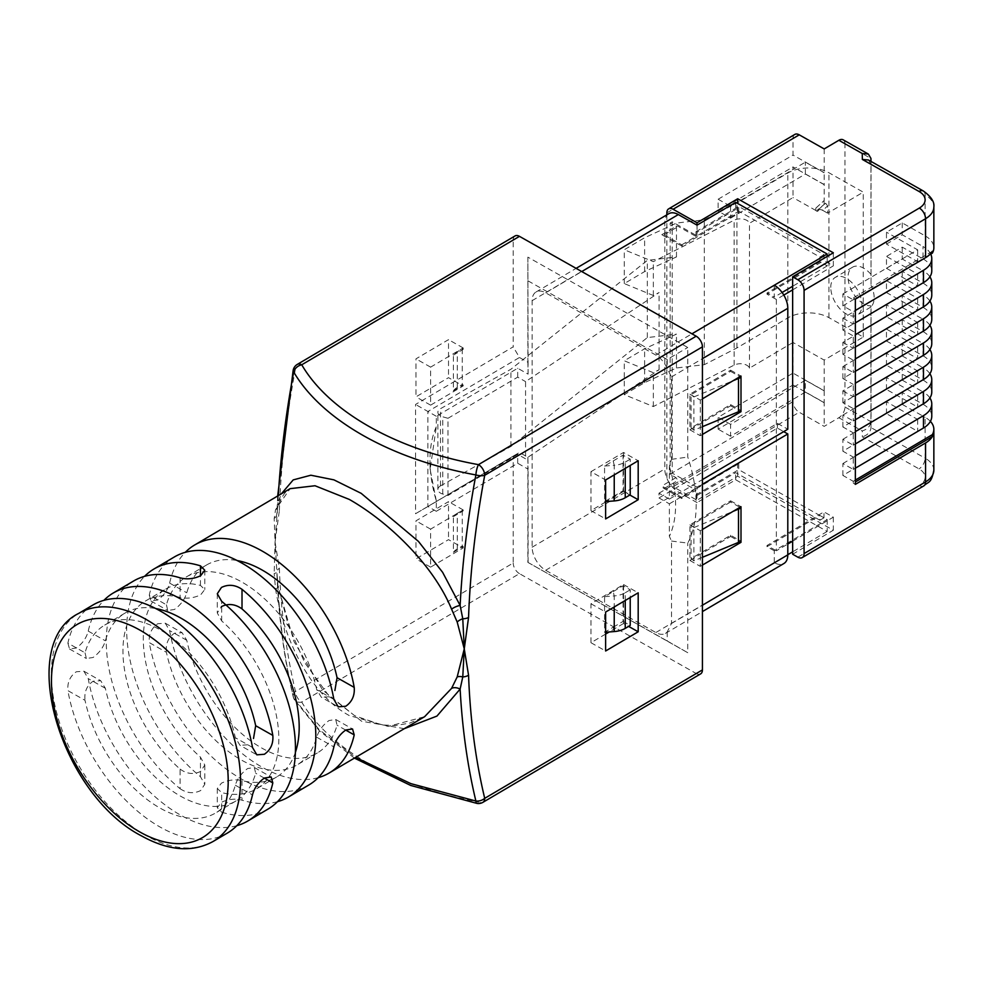 <?xml version="1.0" encoding="UTF-8"?>
<svg xmlns="http://www.w3.org/2000/svg" width="983" height="983" viewBox="0 0 983 983"><rect width="100%" height="100%" fill="white"/><g stroke="black" fill="none" stroke-linecap="round" stroke-linejoin="round"><path stroke-width="0.74" stroke-dasharray="4.92 3.69" d="M295.416 752.302A109.088 63.662 59.5 0 1 276.653 776.963A109.088 63.662 59.5 0 1 242.015 780.6C235.244 779.089 228.388 779.937 221.445 783.156L217.292 788.513L221.667 792.605A109.088 63.662 59.5 0 0 256.305 788.968A109.088 63.662 59.5 0 0 278.84 739.056A109.088 63.662 59.5 0 0 221.667 620.912L217.292 612.999L221.445 606.597M180.086 769.111C186.856 774.002 193.712 774.776 200.655 771.409L204.796 765.02L200.434 757.107A109.088 63.662 59.5 0 1 165.783 589.038L145.435 601.043A109.088 63.662 59.5 0 0 180.086 769.111L180.086 788.698A132.361 77.239 59.5 0 1 110.071 674.055A132.361 77.239 59.5 0 1 133.614 581.002M180.086 788.698C186.905 793.293 193.762 793.908 200.655 790.553L204.796 784.25L200.434 776.693A132.361 77.239 59.5 0 1 144.575 576.345M275.535 588.878C283.94 639.908 310.345 694.44 349.248 715.55L388.174 726.425L424.619 716.693L409.69 723.119L395.485 725.528L381.822 724.95L354.765 715.759L328.519 695.337L304.755 662.739L288.142 624.819L278.312 586.63A8.724 2.224 169.6 0 1 275.535 588.878L274.183 573.556A8.724 2.347 -1 0 0 276.874 571.897L275.056 541.977L274.183 573.556M318.209 777.664A132.361 77.239 59.5 0 1 261.92 767.072A132.361 77.239 59.5 0 1 169.629 630.607L165.242 623.173L157.71 623.75C151.443 628.149 148.63 634.428 149.281 642.612L166.422 652.294A109.088 63.662 59.5 0 0 297.001 764.958A109.088 63.662 59.5 0 0 316.71 737.213C318.738 730.602 322.829 725.049 329.022 720.539L335.707 719.482L337.058 725.208A109.088 63.662 59.5 0 1 317.349 752.953A109.088 63.662 59.5 0 1 186.77 640.289L182.088 632.696L174.47 633.212C168.167 637.648 165.488 644 166.422 652.294M308.834 784.999A132.361 77.239 59.5 0 1 241.572 779.077A132.361 77.239 59.5 0 1 149.281 642.612M236.817 825.683A132.361 77.239 59.5 0 1 180.528 815.091A132.361 77.239 59.5 0 1 88.237 678.626L83.862 671.192L76.318 671.77C70.051 676.157 67.237 682.448 67.888 690.631L85.029 700.314A109.088 63.662 59.5 0 0 215.609 812.978A109.088 63.662 59.5 0 0 235.33 785.233C237.345 778.622 241.449 773.056 247.63 768.546L254.314 767.502L255.678 773.228A109.088 63.662 59.5 0 1 235.957 800.973A109.088 63.662 59.5 0 1 105.378 688.309L100.696 680.703L93.078 681.231C86.774 685.667 84.096 692.02 85.029 700.314M227.442 833.019A132.361 77.239 59.5 0 1 160.18 827.096A132.361 77.239 59.5 0 1 67.888 690.631M85.029 652.81L86.393 658.524L93.078 657.48C99.258 652.982 103.35 647.416 105.378 640.805A109.088 63.662 59.5 0 1 125.099 613.048L104.751 625.053A109.088 63.662 59.5 0 0 85.029 652.81L67.888 643.115A132.361 77.239 59.5 0 1 92.918 605.012M67.888 643.115L69.547 649.013L76.318 648.006C82.486 643.558 86.455 637.918 88.237 631.111A132.361 77.239 59.5 0 1 103.891 600.355M166.422 604.791L167.774 610.517L174.47 609.46C180.639 604.963 184.743 599.397 186.77 592.786A109.088 63.662 59.5 0 1 206.479 565.041L186.131 577.046A109.088 63.662 59.5 0 0 166.422 604.791L149.281 595.108A132.361 77.239 59.5 0 1 174.31 556.992M149.281 595.108L150.94 600.994L157.71 599.999C163.878 595.538 167.847 589.911 169.629 583.103A132.361 77.239 59.5 0 1 185.271 552.335M293.155 370.321A8.724 3.686 -169.4 0 1 295.502 368.392L513.212 239.95L513.212 346.839L415.551 404.455L415.551 513.728L513.212 456.112L513.212 563.001L295.502 691.442A832.589 475.465 -60.5 0 1 279.356 568.321L275.056 541.977L277.931 502.522A8.724 7.078 -162.6 0 1 278.054 506.429C283.632 490.972 288.781 489.755 290.12 488.662L275.535 509.698L274.183 518.606L275.056 541.977L279.356 510.57A8.724 4.817 2 0 0 276.874 513.74L278.054 506.429A8.724 7.078 -162.6 0 1 275.535 509.698M827.649 213.164L822.869 210.46L827.649 205.84L827.649 213.164L844.95 202.953L844.95 143.813L870.938 158.496L871.049 285.34L871.049 164.431L925.101 194.978L925.101 235.834L902.234 222.908L886.469 232.209L886.469 244.091L917.655 261.711L842.873 305.824L853.269 311.697L855.357 310.468M870.938 274.331A21.823 12.73 -120.5 0 0 852.568 267.179A21.823 12.73 -120.5 0 0 848.059 277.169A21.823 12.73 -120.5 0 0 870.938 305.848L870.938 421.682C870.385 426.118 867.485 429.202 862.251 430.947L862.361 436.882L919.007 468.891A20.36 11.759 180 0 1 919.314 485.516L797.84 557.177M830.77 287.368A21.823 12.73 59.5 0 1 835.28 277.39A21.823 12.73 59.5 0 1 852.286 283.055A21.823 12.73 59.5 0 1 861.956 304.988A21.823 12.73 59.5 0 1 857.446 314.965A21.823 12.73 59.5 0 1 840.428 309.313A21.823 12.73 59.5 0 1 830.77 287.368M930.397 421.363A29.097 16.797 0 0 0 925.101 417.308L925.101 458.164L871.049 427.617L871.049 306.708A21.823 12.73 -120.5 0 0 874.17 297.788A21.823 12.73 -120.5 0 0 871.049 285.34M440.347 485.971A8.724 5.038 180 0 1 440.519 485.872L510.927 446.454L647.33 337.587L676.476 334.122L644.627 348.781L624.279 360.786L653.339 372.692L659.089 369.743L525.561 458.803L517.697 454.355L447.99 495.481L442.78 494.019A8.724 5.038 180 0 1 437.865 489.497A8.724 5.038 180 0 1 440.347 485.971M447.99 495.481L447.99 418.291L442.78 416.829A8.724 5.038 180 0 1 437.865 412.295A8.724 5.038 180 0 1 440.347 408.768A8.724 5.038 180 0 1 440.519 408.67L510.927 369.252L647.33 260.384L676.476 256.919L644.627 271.578L624.279 283.583L653.339 295.502L659.089 292.541L525.561 381.601L525.561 458.803M681.76 246.02L661.768 234.728A4.362 2.544 59.5 0 1 661.866 234.654A4.362 2.544 59.5 0 1 664.09 234.851L681.76 244.828L681.76 246.02L738.737 212.414L737.692 211.824L696.996 235.834L672.2 221.814L672.2 473.13L670.16 474.334L676.009 477.627A4.362 2.544 -120.5 0 0 678.331 480.134L696.001 490.112L681.76 498.516L664.09 488.539A4.362 2.544 59.5 0 1 661.768 486.032L681.76 497.337L681.76 498.516M696.996 235.834L696.996 225.119M666.855 214.822L666.855 476.042A8.724 5.087 -120.5 0 0 673.085 486.696L799.24 412.27L824.196 426.364L838.843 417.726A8.724 4.989 119.5 0 0 844.95 406.999L844.95 202.953L863.258 192.152L828.952 172.775A29.097 16.797 180 0 0 787.813 173.02L736.943 203.039L704.32 219.774L676.476 223.08L644.627 237.739L624.279 249.743L653.339 261.65L734.141 220.204A9.314 5.37 0 0 1 743.357 219.135A9.314 5.37 0 0 1 749.488 223.252L792.998 197.583L792.998 166.938L824.196 184.558L824.196 200.471L815.767 208.187L815.878 210.497L815.767 208.187M681.76 497.337L738.737 463.718L737.692 463.128L696.996 487.138L696.996 500.212L673.085 486.696M696.996 487.138L672.2 473.13M681.76 244.828L696.001 236.436L678.331 226.446A4.362 2.544 -120.5 0 0 676.107 226.25A4.362 2.544 -120.5 0 0 676.009 226.323L670.16 223.018L670.16 474.334M668.723 213.729A18.91 11.034 -120.5 0 0 664.815 222.379L664.815 468.928A18.91 11.034 -120.5 0 0 678.331 492.004L697.045 502.583L696.001 490.112M676.009 477.627L661.768 486.032M661.768 234.728L676.009 226.323M658.979 497.951L669.374 503.824L669.374 536.362L671.512 541.055L671.512 623.468L667.199 631.909A18.91 11.034 59.5 0 1 665.466 633.384A18.91 11.034 59.5 0 1 655.858 632.536L545.663 570.275A18.91 11.034 59.5 0 1 532.147 547.199L532.147 300.638A18.91 11.034 59.5 0 1 536.054 291.988A18.91 11.034 59.5 0 1 545.663 292.836L655.858 355.096A18.91 11.034 59.5 0 1 667.199 368.527L671.512 376.919L671.512 459.331L669.374 466.544L669.374 499.081L658.979 493.208L658.979 497.951L777.406 428.084L783.684 431.635M669.374 466.544A109.088 63.662 59.5 0 1 669.374 536.362M702.427 557.312L693.875 560.838L691.086 558.59L730.602 535.268L740.998 541.141M730.602 404.627L730.602 405.819L689.906 429.829L689.906 394.195L730.602 370.186L730.602 371.377L691.086 394.699L691.086 427.949L730.602 404.627L740.998 410.501M702.427 426.671L693.875 430.198L693.875 396.948L691.086 394.699M693.875 396.948L733.109 380.716M693.875 560.838L693.875 527.588L691.086 525.34L691.086 558.59M693.875 430.198L691.086 427.949M730.602 535.268L730.602 536.46L689.906 560.47L689.906 524.836L730.602 500.826L730.602 502.018L739.978 507.314M730.602 502.018L691.086 525.34M693.875 527.588L733.109 511.357M730.602 371.377L739.978 376.673M827.649 205.84L825.609 203.198L818.753 209.293L818.753 210.485A2.912 1.683 0 0 1 822.869 210.46M815.767 210.559L817.229 211.382L817.229 210.19L825.609 203.198M824.086 204.095L824.086 200.532M824.196 148.924L824.196 184.558M844.95 143.813A8.724 4.989 119.5 0 0 843.131 139.807M822.869 210.092L818.753 209.293L817.229 210.19M817.229 211.382L818.753 210.485M815.878 208.126L824.196 200.471M783.795 295.084L776.361 299.471L776.361 550.787L787.801 544.041M792.642 541.178L833.338 517.169L823.975 511.885L767.01 545.491L776.361 550.787M672.2 221.814L670.16 223.018M871.049 306.708L870.938 305.848L871.049 306.708M792.998 342.477L749.488 368.146A9.314 5.37 0 0 0 743.357 364.029A9.314 5.37 0 0 0 734.141 365.098L653.339 406.544L624.279 394.638L644.627 382.633L676.476 367.974L704.32 364.668L736.943 347.933L787.813 317.927A29.097 16.797 180 0 1 828.952 317.669L863.258 337.046L824.196 360.097L792.998 342.477L792.998 373.11L718.131 417.296L718.131 429.166L792.998 384.992L792.998 401.617A8.724 5.087 -120.5 0 0 799.24 412.27M794.805 134.438A8.724 5.087 -120.5 0 0 792.998 138.431L792.998 155.056L718.131 199.242L718.131 211.112L792.998 166.938M749.488 368.146L749.488 223.252M792.998 384.992L824.196 402.612L824.196 426.364M824.196 360.097L824.196 390.743L792.998 373.11M824.196 172.676L792.998 155.056M815.878 210.497L792.998 197.583M447.99 418.291L517.697 377.153L525.561 381.601M792.642 554.24L833.338 530.23L737.692 476.202L696.996 500.212M855.357 322.829L853.269 324.046L853.269 311.697M855.357 347.048L853.269 348.277L853.269 335.928L855.357 334.699M855.357 371.279L853.269 372.508L853.269 360.159L855.357 358.93M855.357 395.51L853.269 396.739L853.269 384.39L855.357 383.161M929.893 397.968A29.097 16.797 0 0 0 923.025 391.898L923.025 404.259L902.234 392.512L902.234 404.382L886.469 413.683L917.655 431.304L842.873 475.428L853.269 481.301L853.269 483.194L855.357 481.977M853.269 481.301L855.357 480.073M855.357 468.191L853.269 469.419L853.269 457.07L855.357 455.842M855.357 443.96L853.269 445.188L853.269 432.839L855.357 431.611M855.357 419.741L853.269 420.97L853.269 408.609L855.357 407.38M737.692 211.824L737.692 203.456M738.737 212.414L738.737 206.467L823.975 254.634L823.975 260.569L833.338 265.865L833.338 252.791M792.642 289.874L833.338 265.865M776.361 299.471L767.01 294.187L823.975 260.569M833.338 517.169L833.338 530.23M738.737 463.718L738.737 469.653L823.975 517.82L823.975 511.885M737.692 463.128L737.692 476.202M853.269 483.194L855.357 484.373M842.873 475.428L842.873 463.546L853.269 469.419M929.893 373.737A29.097 16.797 0 0 0 923.025 367.679L923.025 380.028L902.234 368.281L902.234 380.151L886.469 389.465L917.655 407.085L842.873 451.197L853.269 457.07M842.873 451.197L842.873 439.315L853.269 445.188M929.893 349.518A29.097 16.797 0 0 0 923.025 343.448L923.025 355.797L902.234 344.05L902.234 355.932L886.469 365.234L917.655 382.854L842.873 426.966L853.269 432.839M842.873 426.966L842.873 415.096L853.269 420.97M842.873 402.735L842.873 390.865L917.655 346.741L886.469 329.121L886.469 341.003L917.655 358.623L842.873 402.735L853.269 408.609M842.873 390.865L853.269 396.739M929.893 301.056A29.097 16.797 0 0 0 923.025 294.986L923.025 307.347L902.234 295.588L902.234 307.47L886.469 316.772L917.655 334.392L842.873 378.504L853.269 384.39M842.873 378.504L842.873 366.634L853.269 372.508M842.873 354.285L842.873 342.403L917.655 298.291L886.469 280.671L886.469 292.541L917.655 310.161L842.873 354.285L853.269 360.159M842.873 342.403L853.269 348.277M842.873 330.055L842.873 318.173L917.655 274.06L886.469 256.44L886.469 268.322L917.655 285.942L842.873 330.055L853.269 335.928M842.873 318.173L853.269 324.046M842.873 305.824L842.873 293.954L853.269 299.827L853.269 297.923L855.357 299.102M932.339 251.279L853.269 297.923M929.254 255.002L853.269 299.827M886.469 341.003L902.234 331.701L923.025 343.448M929.893 325.287A29.097 16.797 0 0 0 923.025 319.217L923.025 331.566L902.234 319.819L886.469 329.121M923.025 331.566A29.097 16.797 180 0 1 931.773 343.571M902.234 319.819L902.234 331.701M902.234 355.932L923.025 367.679M842.873 415.096L917.655 370.972L886.469 353.352L902.234 344.05M923.025 355.797A29.097 16.797 180 0 1 931.773 367.802M886.469 365.234L886.469 353.352M902.234 380.151L923.025 391.898M842.873 439.315L917.655 395.203L886.469 377.583L902.234 368.281M923.025 380.028A29.097 16.797 180 0 1 931.773 392.033M886.469 389.465L886.469 377.583M902.234 404.382L925.101 417.308M842.873 463.546L917.655 419.434L886.469 401.814L902.234 392.512M923.025 404.259A29.097 16.797 180 0 1 931.773 416.264M886.469 413.683L886.469 401.814M902.234 307.47L923.025 319.217M842.873 366.634L917.655 322.522L886.469 304.902L902.234 295.588M923.025 307.347A29.097 16.797 180 0 1 931.773 319.34M886.469 316.772L886.469 304.902M886.469 292.541L902.234 283.239L923.025 294.986M929.893 276.825A29.097 16.797 0 0 0 923.025 270.755L923.025 283.116L902.234 271.369L886.469 280.671M923.025 283.116A29.097 16.797 180 0 1 931.773 295.121M902.234 271.369L902.234 283.239M886.469 268.322L902.234 259.008L923.025 270.755M930.741 254.118A29.097 16.797 0 0 0 923.025 246.536L923.025 258.885L902.234 247.138L886.469 256.44M923.025 258.885A29.097 16.797 180 0 1 931.773 270.89M902.234 247.138L902.234 259.008M886.469 244.091L902.234 234.79L923.025 246.536M842.873 293.954L917.655 249.829L886.469 232.209M925.101 235.834A29.097 16.797 180 0 1 933.85 247.839M902.234 222.908L902.234 234.79M868.468 159.996L871.049 164.431L870.987 161.421L871.049 164.321M844.95 406.999L870.938 421.682L871.049 427.617C870.496 432.053 867.596 435.137 862.361 436.882M824.196 390.743L824.196 402.612M653.339 295.502L653.339 261.65M659.089 369.743L659.089 292.541M653.339 406.544L653.339 372.692M510.927 446.454L510.927 369.252M647.33 337.587L647.33 260.384M704.32 364.668L704.32 219.774M676.476 367.974L676.476 334.122M676.476 256.919L676.476 223.08M736.943 347.933L736.943 203.039M863.258 337.046L863.258 192.152M644.627 271.578L644.627 237.739M624.279 283.583L624.279 249.743M624.279 394.638L624.279 360.786M644.627 382.633L644.627 348.781M718.131 199.242L730.602 206.283L805.372 162.17L824.086 172.738M730.602 206.283L730.602 218.165L718.131 211.112M824.086 184.62L805.372 174.04L730.602 218.165M805.372 380.224L730.602 424.337L730.602 436.219L805.372 392.106L805.372 380.224L824.086 390.792M824.086 402.674L805.372 392.106M730.602 436.219L718.131 429.166M730.602 424.337L718.131 417.296M805.372 174.04L805.372 162.17M917.655 249.829L917.655 261.711M917.655 274.06L917.655 285.942M917.655 298.291L917.655 310.161M917.655 346.741L917.655 358.623M702.427 434.449L700.301 435.702L700.301 400.069L702.427 398.828M669.374 499.081L702.427 479.581M702.427 565.09L700.301 566.343L700.301 530.709L702.427 529.468M669.374 503.824L702.427 484.336M787.801 554.695L774.285 562.669A18.91 11.034 -120.5 0 0 783.893 563.517M658.979 493.208L777.406 423.341L787.801 429.215M730.602 370.186L740.998 376.059M730.602 500.826L740.998 506.7M696.001 236.436L696.001 231.681L697.045 232.271L697.045 225.144M774.285 550.799L767.01 546.683L819.908 515.473L827.182 519.589L774.285 550.799L774.285 562.669L655.858 632.536M827.182 256.428L827.182 265.901L819.908 261.785L767.01 292.995L774.285 297.112L774.285 285.23M827.182 265.901L792.642 286.274M782.099 292.492L774.285 297.112M827.182 519.589L827.182 531.459L735.702 479.778L697.045 502.583M827.182 531.459L792.642 551.844M697.045 495.457L735.702 472.651L819.908 520.228L819.908 515.473M735.702 479.778L735.702 472.651M819.908 261.785L819.908 257.042L735.702 209.465L735.702 202.338M735.702 209.465L697.045 232.271M730.602 536.46L739.929 541.731M689.906 560.47L700.301 566.343M689.906 524.836L700.301 530.709M730.602 405.819L739.929 411.091M689.906 429.829L700.301 435.702M689.906 394.195L700.301 400.069M453.409 390.743L463.165 384.98L462.256 384.464L462.256 348.842L457.279 351.779A18.91 10.911 180 0 0 453.409 355.109L453.409 390.743A18.91 10.911 0 0 1 457.279 387.4L462.256 384.464M462.256 348.842L463.165 349.358L453.409 355.109M453.409 552.262L463.165 546.499L462.256 545.995L462.256 510.361L457.279 513.298A18.91 10.911 180 0 0 453.409 516.628L453.409 552.262A18.91 10.911 0 0 1 457.279 548.932L462.256 545.995M462.256 510.361L463.165 510.877L453.409 516.628M777.406 423.341L777.406 428.084M767.01 546.683L767.01 545.491M767.01 294.187L767.01 292.995M605.626 501.994L590.967 510.644L590.967 471.68L605.626 479.962M590.967 471.68L623.529 452.475L638.188 460.757M605.626 634.06L590.967 642.71L590.967 603.759L623.529 584.541L623.529 623.505L628.616 626.38M623.529 623.505L609.202 631.958M590.967 642.71L605.626 650.992M671.512 541.055L687.768 543.095A123.637 72.152 -120.5 0 0 687.768 457.083L687.768 347.478L527.871 257.141L527.871 362.248L519.454 357.493L513.212 346.839M671.512 459.331L687.768 457.083M590.967 510.644L605.626 518.926M623.529 452.475L623.529 491.439L629.857 495.014M623.529 584.541L638.188 592.823M590.967 603.759L605.626 612.04M463.165 349.358L463.165 347.933L430.615 367.138L430.615 405.143L463.165 385.938L448.506 377.656L415.956 396.862L415.956 358.856L448.506 339.651L448.506 377.656M463.165 385.938L463.165 384.98M463.165 347.933L448.506 339.651M463.165 510.877L463.165 509.919L430.615 529.137L430.615 567.142L463.165 547.924L448.506 539.642L415.956 558.86L415.956 520.855L448.506 501.637L448.506 539.642M463.165 547.924L463.165 546.499M463.165 509.919L448.506 501.637M404.308 728.673L361.511 721.203L322.571 689.992L294.052 641.616L277.931 586.138L276.874 571.897A8.724 5.247 -2.1 0 1 279.356 568.321M476.89 803.394A8.724 2.175 100.5 0 0 478.475 801.944C396.69 787.174 329.231 749.218 301.744 702.083A8.724 5.087 -120.5 0 1 295.502 691.442A8.724 6.107 -13.4 0 0 293.253 696.996A8.724 6.107 -13.4 0 0 293.684 698.09L319.217 729.705L355.6 757.401M278.312 495.641A840.428 479.95 119.5 0 0 277.931 502.522L281.31 493.871M354.421 758.102L319.291 730.738L294.236 699.429A8.724 8.724 0 0 1 293.253 696.996C284.112 658.721 278.68 617.717 276.936 573.998L278.312 586.63A8.724 2.224 169.6 0 0 277.931 586.138A840.428 479.95 119.5 0 0 293.684 698.09A8.724 6.734 149.2 0 0 294.236 699.429A8.724 6.734 149.2 0 0 301.744 702.083L519.454 573.642L696.185 673.502L478.475 801.944A8.724 5.087 59.5 0 0 482.911 802.337M527.871 362.248L528.092 374.13L517.697 368.256L436.305 416.264L436.305 426.683A120.725 70.457 -120.5 0 0 429.989 462.354A120.725 70.457 -120.5 0 0 436.305 500.863L436.305 511.283L517.697 463.263L528.092 469.137L527.871 457.267L519.454 452.499L427.888 506.528L427.888 411.508L519.454 357.493M527.871 457.267L527.871 562.374L687.768 652.712L687.768 543.095M513.212 239.95A8.724 5.087 59.5 0 1 515.018 235.957M700.621 673.883A8.724 5.087 59.5 0 1 696.185 673.502M519.454 573.642A8.724 5.087 59.5 0 1 513.212 563.001M513.212 456.112L519.454 452.499M430.615 405.143L415.956 396.862M430.615 367.138L415.956 358.856M430.615 529.137L415.956 520.855M430.615 567.142L415.956 558.86M623.529 491.439L606.425 501.527M436.305 416.264L415.551 404.455M436.305 511.283L427.888 506.528L415.551 513.728M268.138 809.009A132.361 77.239 59.5 0 1 221.667 812.191L221.667 792.605M277.513 801.673A132.361 77.239 59.5 0 1 242.015 800.187C235.195 798.368 228.339 799.068 221.445 802.3L217.292 807.743L221.667 812.191M165.783 589.038A109.088 63.662 59.5 0 1 200.434 585.413L204.796 589.505L200.655 594.85C193.725 598.069 186.868 598.93 180.086 597.406A109.088 63.662 59.5 0 0 145.435 601.043M125.099 613.048A109.088 63.662 59.5 0 1 155.756 608.551M104.751 625.053A109.088 63.662 59.5 0 1 235.33 737.717L240.012 745.323L256.846 754.833M206.479 565.041A109.088 63.662 59.5 0 1 237.136 560.543M186.131 577.046A109.088 63.662 59.5 0 1 316.71 689.71L321.392 697.303L338.238 706.826M276.874 513.74A8.724 7.139 -178.3 0 1 274.183 518.606M247.63 744.795L240.012 745.323M329.022 696.775L321.392 697.303M528.092 374.13L527.871 257.141M528.092 280.892L667.199 359.483L687.768 347.478M667.199 359.483L667.199 368.527M667.199 631.909L667.199 640.965L687.768 652.712M667.199 640.965L527.871 562.374M528.092 562.374L528.092 469.137M436.305 500.863L430.124 469.419L436.305 426.683M917.655 322.522L917.655 334.392M917.655 419.434L917.655 431.304M917.655 395.203L917.655 407.085M917.655 370.972L917.655 382.854M517.697 463.263L517.697 454.355M517.697 377.153L517.697 368.256M625.237 468.399L625.237 462.108A18.91 10.911 180 0 1 614.228 465.291L613.22 460.941L604.57 466.04L604.57 501.662L613.22 496.562L614.228 500.925M613.22 460.941L623.062 455.129L630.214 459.172L630.214 465.463M613.22 496.562L623.062 490.763L623.062 455.129M625.237 600.466L625.237 592.749A18.91 10.911 180 0 1 614.228 595.931L613.22 591.582L604.57 596.681L604.57 632.315L613.22 627.215L614.228 631.565M613.22 591.582L623.062 585.77L630.214 589.812L630.214 597.529M613.22 627.215L623.062 621.403L623.062 585.77M625.237 462.108L630.214 459.172M623.062 490.763L630.214 494.793M604.57 466.04L614.228 465.291L614.228 474.9M605.626 501.588L604.57 501.662M625.237 592.749L630.214 589.812M623.062 621.403L630.214 625.446M604.57 596.681L614.228 595.931L614.228 606.966M605.626 632.229L604.57 632.315M819.908 520.228L823.975 517.82M696.001 494.867L738.737 469.653M819.908 257.042L823.975 254.634M696.001 231.681L738.737 206.467M213.2 841.423A132.361 77.239 59.5 0 1 145.939 835.501A132.361 77.239 59.5 0 1 58.636 719.728A132.361 77.239 59.5 0 1 78.677 613.417M440.519 485.872L440.519 408.67M664.09 488.539L678.331 480.134M664.09 234.851L678.331 226.446M792.998 401.617L666.855 476.042M666.855 212.856L792.998 138.431M838.843 417.726L862.251 430.947M933.85 470.169A29.097 16.797 0 0 0 925.101 458.164A8.724 4.989 -60.5 0 1 919.007 468.891M923.295 190.972A8.724 4.989 -60.5 0 1 925.101 194.978A29.097 16.797 180 0 1 933.85 206.983M923.75 485.909A8.724 5.087 59.5 0 1 919.314 485.516M734.141 365.098L734.141 220.204M442.78 494.019L442.78 416.829M787.813 317.927L787.813 173.02M828.952 317.669L828.952 172.775M671.512 376.919L702.427 358.684M655.858 355.096L691.946 333.815M671.512 623.468L702.427 605.233M545.663 292.836L581.752 271.554M532.147 300.638L664.815 222.379M532.147 547.199L664.815 468.928M545.663 570.275L678.331 492.004M457.279 387.4L457.279 351.779M457.279 548.932L457.279 513.298M279.356 510.57A832.589 475.465 -60.5 0 1 295.502 368.392A8.724 5.087 -120.5 0 1 297.308 364.398M264.28 778.081L255.678 773.228M105.378 688.309L88.237 678.626M235.33 785.233L252.471 794.915M200.434 776.693L200.434 757.107M200.434 585.413L200.434 575.841M180.086 577.832L180.086 597.406M345.66 730.062L337.058 725.208M186.77 640.289L169.629 630.607M316.71 737.213L333.864 746.896M88.237 631.111L105.378 640.805M252.471 747.412L235.33 737.717M169.629 583.103L186.77 592.786M333.864 699.392L316.71 689.71M242.015 780.6L242.015 800.187M221.667 620.912L221.667 601.326M276.653 776.963L256.305 788.968M852.568 267.179L835.28 277.39M661.866 234.654L676.107 226.25M437.865 489.497L437.865 412.295M871.012 306.966L857.446 314.965M665.466 633.384L702.427 611.586M536.054 291.988L576.112 268.359M277.685 496.01L276.874 513.47M83.862 671.192L100.696 680.703M254.314 767.502L271.161 777.012M69.547 649.013L86.393 658.524M204.796 570.263L204.796 589.505M204.796 765.02L204.796 784.25M217.292 593.757L217.292 612.999M217.292 788.513L217.292 807.743M335.707 719.482L352.553 728.993M165.242 623.173L182.088 632.696M150.94 600.994L167.774 610.517M430.124 469.419L429.989 462.354M317.349 752.953L297.001 764.958M235.957 800.973L215.609 812.978"/><path stroke-width="1.47" d="M221.445 606.597C228.375 603.243 235.232 604.004 242.015 608.907A109.088 63.662 59.5 0 1 299.188 727.051A109.088 63.662 59.5 0 1 295.416 752.302M144.575 576.345A132.361 77.239 59.5 0 1 153.962 568.997A132.361 77.239 59.5 0 1 200.434 565.827L204.796 570.263L200.655 575.706C193.774 578.938 186.917 579.651 180.086 577.832A132.361 77.239 59.5 0 0 133.614 581.002L113.266 593.007A132.361 77.239 59.5 0 1 180.528 598.93A132.361 77.239 59.5 0 1 272.819 735.407C273.471 743.566 270.657 749.857 264.39 754.268L256.846 754.833L252.471 747.412A132.361 77.239 59.5 0 0 160.18 610.934A132.361 77.239 59.5 0 0 92.918 605.012L78.677 613.417A132.361 77.239 59.5 0 1 145.939 619.339A132.361 77.239 59.5 0 1 233.241 735.112A132.361 77.239 59.5 0 1 213.2 841.423L227.442 833.019A132.361 77.239 59.5 0 0 252.471 794.915C254.241 788.12 258.21 782.48 264.39 778.02L271.161 777.012L272.819 782.91A132.361 77.239 59.5 0 1 247.79 821.014A132.361 77.239 59.5 0 1 236.817 825.683M103.891 600.355A132.361 77.239 59.5 0 1 113.266 593.007M153.962 568.997L174.31 556.992A132.361 77.239 59.5 0 1 241.572 562.927A132.361 77.239 59.5 0 1 333.864 699.392L338.238 706.826L345.77 706.249C352.049 701.837 354.863 695.559 354.212 687.387A132.361 77.239 59.5 0 0 261.92 550.922A132.361 77.239 59.5 0 0 194.659 544.987A132.361 77.239 59.5 0 0 185.271 552.335M281.31 493.871L293.217 479.901L310.849 475.219L333.901 479.851L361.179 493.343L418.463 541.424L442.62 572.315L460.13 605.454L462.772 618.774A8.724 4.817 2 0 0 468.559 617.471L464.259 648.878L457.181 622.006L451.59 609.177C433.048 564.131 387.339 520.99 349.248 499.401L315.015 485.749L290.12 488.662L194.659 544.987M696.996 225.119L696.996 222.772L673.085 209.256A8.724 5.087 -120.5 0 0 668.649 208.863A8.724 5.087 -120.5 0 0 666.855 212.856L666.855 214.822M702.427 479.581L787.801 429.215L787.801 308.306A18.91 11.034 -120.5 0 0 774.285 285.23L827.182 254.019L735.702 202.338L697.045 225.144L678.331 214.564A18.91 11.034 -120.5 0 0 668.723 213.729L576.112 268.359M739.978 507.314L740.998 507.892L740.998 541.141A18.91 10.911 180 0 1 738.503 542.383L702.427 557.312M733.109 380.716L738.503 378.492A18.91 10.911 0 0 0 740.998 377.251L740.998 410.501A18.91 10.911 180 0 1 738.503 411.742L702.427 426.671M733.109 511.357L738.503 509.133A18.91 10.911 0 0 0 740.998 507.892L740.998 506.7L702.427 529.468M739.978 376.673L740.998 377.251L740.998 376.059L702.427 398.828M787.801 544.041L792.642 541.178L792.642 554.24L797.84 557.177A8.724 5.087 -120.5 0 0 802.275 557.57A8.724 5.087 -120.5 0 0 804.082 553.576L804.082 290.39A8.724 5.087 -120.5 0 0 797.84 279.737L919.314 208.077A20.36 11.759 0 0 0 919.007 191.452L862.361 159.443L862.251 153.508L868.358 154.061L843.131 139.807A8.724 4.989 119.5 0 0 838.843 140.286L824.196 148.924L799.24 134.831A8.724 5.087 -120.5 0 0 794.805 134.438L668.649 208.863M792.642 541.178L792.642 289.874L783.795 295.084M797.84 279.737L792.642 276.801L833.338 252.791L737.692 198.763L696.996 222.772M855.357 310.468L923.467 270.288A29.097 16.797 0 0 0 931.773 258.541L931.773 270.89A29.097 16.797 180 0 1 923.467 282.637L855.357 322.829M855.357 334.699L923.467 294.507A29.097 16.797 0 0 0 931.773 282.76L931.773 295.121A29.097 16.797 180 0 1 923.467 306.868L855.357 347.048M855.357 358.93L923.467 318.738A29.097 16.797 0 0 0 931.773 306.991L931.773 319.34A29.097 16.797 180 0 1 923.467 331.087L855.357 371.279M855.357 383.161L923.467 342.969A29.097 16.797 0 0 0 931.773 331.222L931.773 343.571A29.097 16.797 180 0 1 923.467 355.318L855.357 395.51M855.357 481.977L932.339 436.55L932.339 434.646A29.097 16.797 0 0 0 933.85 429.313A29.097 16.797 0 0 0 930.397 421.363M855.357 480.073L932.339 434.646M855.357 455.842L923.467 415.649A29.097 16.797 0 0 0 931.773 403.902L931.773 416.264A29.097 16.797 180 0 1 923.467 428.01L855.357 468.191M855.357 431.611L923.467 391.431A29.097 16.797 0 0 0 931.773 379.684L931.773 392.033A29.097 16.797 180 0 1 923.467 403.78L855.357 443.96M855.357 407.38L923.467 367.2A29.097 16.797 0 0 0 931.773 355.453L931.773 367.802A29.097 16.797 180 0 1 923.467 379.549L855.357 419.741M925.556 257.681L925.556 218.73A29.097 16.797 180 0 0 933.85 206.983L933.85 247.839A29.097 16.797 180 0 1 932.339 253.172L932.339 251.279A29.097 16.797 180 0 1 925.556 257.681L855.357 299.102L855.357 484.373L925.556 442.952A29.097 16.797 0 0 0 932.339 436.55M737.692 203.456L737.692 198.763M792.642 289.874L792.642 276.801M932.339 253.172L929.254 255.002M931.773 355.453A29.097 16.797 0 0 0 929.893 349.518M931.773 379.684A29.097 16.797 0 0 0 929.893 373.737M931.773 403.902A29.097 16.797 0 0 0 929.893 397.968M931.773 331.222A29.097 16.797 0 0 0 929.893 325.287M931.773 306.991A29.097 16.797 0 0 0 929.893 301.056M931.773 282.76A29.097 16.797 0 0 0 929.893 276.825M931.773 258.541A29.097 16.797 0 0 0 930.741 254.118M862.361 159.443L868.468 159.996L923.295 190.972A8.724 4.989 -60.5 0 0 919.007 191.452M868.358 154.061L870.938 158.386L870.987 161.421L870.938 158.386M740.998 410.501L740.998 411.693L702.427 434.449M740.998 541.141L740.998 542.333L702.427 565.09M702.427 484.336L787.801 433.97L787.801 554.867A18.91 11.034 -120.5 0 1 783.893 563.517L702.427 611.586M787.801 433.97L783.684 431.635M792.642 286.274L782.099 292.492M792.642 551.844L787.801 554.695M827.182 254.019L827.182 256.428M739.929 541.731L740.998 542.333M739.929 411.091L740.998 411.693M638.188 460.757L605.626 479.962L605.626 518.926L638.188 499.72L638.188 460.757M628.616 626.38L638.188 631.786L638.188 592.823L605.626 612.04L605.626 650.992L638.188 631.786M609.202 631.958L605.626 634.06M629.857 495.014L638.188 499.72M424.619 716.693L451.59 688.358L457.181 676.943L464.259 648.878L462.772 676.931L460.13 689.083L436.944 716.079L404.308 728.673M355.6 757.401L410.857 783.635L475.883 801.022A8.724 6.107 -13.4 0 0 484.717 798.343L702.427 669.902A8.724 5.087 59.5 0 1 700.621 673.883L482.911 802.337A8.724 5.087 59.5 0 0 484.717 798.343A832.589 475.465 119.5 0 1 468.559 675.223L464.259 648.878L462.772 618.774A8.724 4.669 -23.5 0 0 457.181 622.006M519.454 236.35L301.744 364.791A8.724 5.087 -120.5 0 0 297.308 364.398L515.018 235.957A8.724 5.087 59.5 0 1 519.454 236.35L696.185 336.198A8.724 5.087 59.5 0 1 702.427 346.852L484.717 475.293A8.724 3.686 -169.4 0 1 475.883 474.936C391.025 459.38 322.055 420.282 293.684 371.992A8.724 3.686 -169.4 0 1 293.155 370.321L277.685 496.01M278.312 495.641A840.428 479.95 119.5 0 1 293.684 371.992A8.724 6.734 149.2 0 1 301.744 364.791C329.072 411.68 396.26 449.796 478.475 464.64A8.724 2.175 100.5 0 0 475.883 474.936A840.428 479.95 -60.5 0 0 460.13 605.454A8.724 3.453 -22 0 0 451.59 609.177M702.427 346.852L702.427 669.902M606.425 501.527L605.626 501.994M424.631 716.681L329.17 773.007A132.361 77.239 59.5 0 0 354.212 734.891L352.553 728.993L345.77 730C339.602 734.473 335.633 740.101 333.864 746.896A132.361 77.239 59.5 0 1 308.834 784.999L288.486 797.004A132.361 77.239 59.5 0 1 277.513 801.673M329.17 773.007A132.361 77.239 59.5 0 1 318.209 777.664M288.486 797.004A132.361 77.239 59.5 0 0 312.016 703.951A132.361 77.239 59.5 0 0 242.015 589.321C235.183 584.725 228.326 584.099 221.445 587.453L217.292 593.757L221.667 601.326A132.361 77.239 59.5 0 1 291.668 715.956A132.361 77.239 59.5 0 1 268.138 809.009L247.79 821.014M155.756 608.551A109.088 63.662 59.5 0 1 255.678 725.712L253.503 738.503M237.136 560.543A109.088 63.662 59.5 0 1 337.058 677.705L334.896 690.484M457.181 676.943A8.724 4.817 23.8 0 1 462.772 676.931A8.724 5.247 -2.1 0 0 468.559 675.223M354.421 758.102L410.685 785.442L476.89 803.394A8.724 2.175 100.5 0 1 475.883 801.022A840.428 479.95 -60.5 0 1 460.13 689.083A8.724 5.849 27.7 0 0 451.59 688.358M605.626 501.588L614.228 500.925A18.91 10.911 0 0 0 625.237 497.742L625.237 468.399M630.214 465.463L630.214 494.793L625.237 497.742M605.626 632.229L614.228 631.565A18.91 10.911 0 0 0 625.237 628.383L625.237 600.466M630.214 597.529L630.214 625.446L625.237 628.383M139.832 630.066A123.637 72.152 -120.5 0 0 51.46 681.096A123.637 72.152 -120.5 0 0 139.832 831.974A123.637 72.152 -120.5 0 0 228.203 780.944A123.637 72.152 -120.5 0 0 139.832 630.066M799.24 134.831L673.085 209.256M862.251 153.508L838.843 140.286M923.467 282.637L923.467 270.288M923.467 306.868L923.467 294.507M923.467 331.087L923.467 318.738M923.467 355.318L923.467 342.969M923.467 428.01L923.467 415.649M923.467 403.78L923.467 391.431M923.467 379.549L923.467 367.2M804.082 553.576L925.556 481.916L925.556 442.952M919.314 208.077A8.724 5.087 59.5 0 1 925.556 218.73L804.082 290.39M802.275 557.57L923.75 485.909A8.724 5.087 59.5 0 0 925.556 481.916A29.097 16.797 0 0 0 933.85 470.169L933.85 429.313M702.427 358.684L787.801 308.306M691.946 333.815L774.285 285.23M702.427 605.233L787.801 554.867M581.752 271.554L678.331 214.564M738.503 542.383L738.503 509.133M738.503 411.742L738.503 378.492M468.559 617.471A832.589 475.465 119.5 0 1 484.717 475.293A8.724 5.087 59.5 0 0 478.475 464.64L696.185 336.198M272.819 782.91L264.28 778.081M200.434 575.841L200.434 565.827M354.212 734.891L345.66 730.062M255.678 725.712L272.819 735.407M337.058 677.705L354.212 687.387M242.015 589.321L242.015 608.907M614.228 500.925L614.228 474.9M614.228 631.565L614.228 606.966M78.677 613.417C15.617 644.369 60.983 794.669 141.638 835.968C168.732 850.909 192.582 852.728 213.2 841.423M933.85 206.983C934.6 201.859 931.085 196.526 923.295 190.972M923.75 485.909C928.505 481.24 931.208 484.017 933.85 470.169M476.89 803.394A8.724 8.724 0 0 0 482.911 802.337M297.308 364.398A8.724 8.724 0 0 0 293.155 370.321"/></g></svg>
